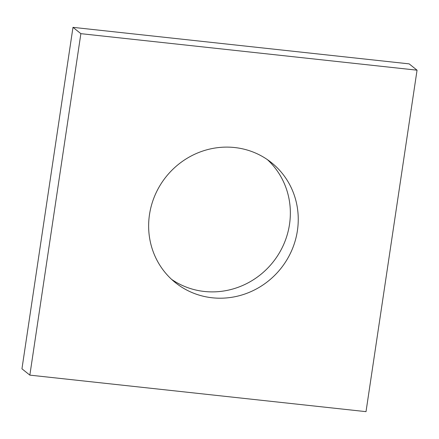 <?xml version="1.0" encoding="UTF-8"?>
<svg xmlns="http://www.w3.org/2000/svg" width="439" height="439" viewBox="0 0 439 439"><rect width="100%" height="100%" fill="white"/><g stroke="black" fill="none" stroke-linecap="round" stroke-linejoin="round"><path stroke-width="0.66" d="M21.95 368.815L72.984 27.35L409.153 63.869L417.05 70.185L366.016 411.65L29.847 375.131L21.95 368.815M29.847 375.131L80.875 33.666L72.984 27.35M212.218 297.779A76.858 73.461 128.7 0 0 291.633 250.658A76.858 73.461 128.7 0 0 271.461 162.644A76.858 73.461 128.7 0 0 166.085 176.763A76.858 73.461 128.7 0 0 175.43 282.672A76.858 73.461 128.7 0 0 212.218 297.779M171.6 279.374A76.858 73.461 128.7 0 0 204.327 291.463A76.858 73.461 128.7 0 0 282.639 246.745A76.858 73.461 128.7 0 0 267.4 159.626M80.875 33.666L417.05 70.185"/></g></svg>
